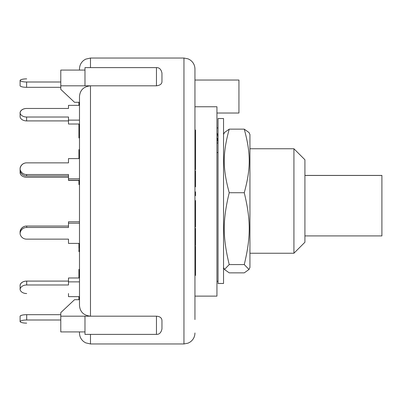 <?xml version="1.0" encoding="UTF-8"?>
<svg xmlns="http://www.w3.org/2000/svg" width="402" height="402" viewBox="0 0 402 402"><rect width="100%" height="100%" fill="white"/><g stroke="black" fill="none" stroke-linecap="round" stroke-linejoin="round"><path stroke-width="0.6" d="M304.922 175.413L381.9 175.413L381.9 235.914L304.922 235.914M304.922 175.453L381.9 175.453M218.045 137.399L217.844 135.806A12.095 11.728 180 0 0 216.944 133.052M216.944 143.067L218.045 143.067L217.844 140.393L216.944 140.393M218.045 152.539L216.944 152.539M216.944 137.64A12.095 11.728 -0 0 1 217.844 140.393M218.045 127.931L216.944 127.931M223.542 257.21L223.542 283.475L218.045 283.475L218.045 118.525L223.542 118.525L223.542 257.21M249.938 134.539L249.938 267.461L248.999 269.476L244.26 264.576C250.878 237.105 250.878 220.201 244.26 192.724C250.878 168.413 250.878 153.458 244.26 129.148L248.999 132.524L249.938 134.539M223.542 134.539L224.482 132.524L229.22 129.148C222.597 153.458 222.597 168.413 229.22 192.724C222.597 220.201 222.597 237.105 229.22 264.576L224.482 269.476L229.22 272.852L244.26 272.852L248.999 269.476M244.26 192.724L229.22 192.724M244.26 264.576L229.22 264.576M244.26 129.148L229.22 129.148M60.787 82.003L26.607 82.003A6.598 1.708 180 0 1 20.1 80.581A6.598 1.708 180 0 1 26.698 78.872L26.607 78.872A6.598 1.708 180 0 0 20.1 80.294L20.1 85.606M26.607 117.017A6.598 4.663 180 0 1 20.1 113.133L20.1 117.017A6.598 4.663 0 0 0 26.607 120.907L26.607 117.017L68.486 117.017L68.486 120.128L79.485 120.128L79.485 105.354L68.486 105.354L68.486 108.465L26.607 108.465A6.598 4.663 180 0 0 20.1 112.354L20.1 116.243M79.485 158.604L68.486 158.604L68.486 162.855L26.607 162.855A6.598 6.372 180 0 0 20.1 168.167L20.1 169.589M68.486 160.026L68.486 162.855M20.125 231.884A6.598 6.372 180 0 1 20.1 231.351A6.598 6.372 180 0 1 26.607 226.04L26.698 226.04A6.598 6.372 180 0 0 20.1 232.411L20.1 233.833A6.598 6.372 -0 0 1 26.698 227.462L26.698 226.04L68.486 226.04M20.1 231.351L20.1 232.773M68.486 241.974L68.486 239.145L26.698 239.145M20.125 285.37A6.598 4.663 180 0 1 20.1 284.983A6.598 4.663 180 0 1 26.607 281.093L26.698 281.093A6.598 4.663 180 0 0 20.1 285.757L20.1 289.646A6.598 4.663 -0 0 1 26.698 284.983L26.698 281.093L68.486 281.093M20.1 284.983L20.1 288.867M20.1 289.646A6.598 4.663 -0 0 0 26.607 293.535L26.698 293.535M20.125 316.248A6.598 1.708 180 0 1 20.1 316.108A6.598 1.708 180 0 1 26.607 314.686L26.698 314.686A6.598 1.708 180 0 0 20.1 316.394L20.1 321.706A6.598 1.708 -0 0 1 26.698 319.997L26.698 314.686L60.787 314.686M20.1 316.108L20.1 321.419M20.1 321.706A6.598 1.708 -0 0 0 26.607 323.128L26.698 323.128M60.787 319.997L26.698 319.997M68.486 293.535L68.486 296.646L79.485 296.646L79.485 299.696L74.536 299.696L60.787 312.63L60.787 331.926L84.983 331.926M79.485 281.872L68.486 281.872L68.486 284.983L26.698 284.983M79.485 277.983L68.486 277.983L68.486 281.872M79.485 243.396L68.486 243.396L68.486 239.145L26.607 239.145A6.598 6.372 -0 0 1 20.1 233.833M79.485 223.216L68.486 223.216L68.486 227.462L26.698 227.462M79.485 221.788L68.486 221.788L68.486 223.216M20.1 169.227L20.1 170.649A6.598 6.372 0 0 0 26.607 175.96L26.607 174.538A6.598 6.372 180 0 1 20.1 169.227A6.598 6.372 180 0 1 26.698 162.855M79.485 178.784L68.486 178.784L68.486 174.538L26.607 174.538M68.486 175.96L26.607 175.96M68.486 178.784L68.486 180.392L78.933 180.392M79.485 180.212L68.486 180.212M20.1 113.133A6.598 4.663 180 0 1 26.698 108.465M68.486 120.907L26.607 120.907M68.486 120.128L68.486 124.017L79.485 124.017M20.1 80.581L20.1 85.892A6.598 1.708 -0 0 0 26.607 87.314L26.607 82.003M60.787 87.314L26.607 87.314M79.485 249.436L78.933 249.436L78.933 251.647L79.485 251.647L79.485 269.42L78.933 269.42L78.933 277.983M78.933 275.084L79.485 275.084L79.485 270.521L78.933 270.521M79.485 275.084L79.485 275.812L78.933 275.812M78.933 243.396L78.933 248.677M79.485 247.697L78.933 247.697M78.933 296.646L78.933 299.696M78.933 126.117L79.485 126.117L79.485 125.329L78.933 125.329L78.933 137.931L79.485 137.931L79.485 149.65L78.933 149.65L78.933 158.604M79.485 127.168L78.933 127.168M78.933 124.017L78.933 125.329M78.933 102.259L78.933 105.354M79.485 104.138L78.933 104.138M79.485 184.201L78.933 184.201L78.933 184.543L79.485 184.543L79.485 221.608M78.933 180.212L78.933 184.201M79.485 155.715L78.933 155.715M90.48 67.616L90.48 58.039L85.641 59.159L83.671 60.4C80.958 62.642 79.561 65.516 79.485 69.038L79.485 70.074M79.485 331.926L79.485 332.962C79.561 336.484 80.958 339.358 83.671 341.599L85.641 342.841L90.48 343.961L90.48 334.384M156.463 85.817L156.463 67.616C159.323 67.506 161.157 69.34 161.961 73.119L161.961 81.47C161.996 83.872 160.162 85.319 156.463 85.817L90.48 85.817C83.716 86.53 80.053 90.063 79.485 96.42L79.485 305.58C80.053 311.937 83.716 315.469 90.48 316.183L60.787 316.183M194.95 263.702L195.503 263.702L195.503 246.23L194.95 246.23M194.95 262.431L195.503 262.431M195.503 258.546L194.95 258.546L194.95 259.818L195.503 259.818M194.95 275.415L195.503 275.415L195.503 263.702M194.95 140.816L195.503 140.816L195.503 130.032L194.95 130.032M194.95 136.414L195.503 136.414M194.95 132.238L195.503 132.238M194.95 152.137L195.503 152.137L195.503 140.816M194.95 143.022L195.503 143.022M194.95 186.789L195.503 186.789L195.503 170.855L194.95 170.855M194.95 186.377L195.503 186.377M194.95 247.24L195.503 247.24M194.95 253.938L195.503 253.938M194.95 191.854L195.503 191.854L195.503 195.684L194.95 195.684M194.95 194.432L195.503 194.432M194.95 169.704L195.503 169.704L195.503 152.172M194.95 168.981L195.503 168.981M194.95 157.132L195.503 157.132M195.503 245.255L195.503 228.301L194.95 228.301M194.95 231.738L195.503 231.738M194.95 228.517L195.503 228.517M194.95 224.477L195.503 224.477L195.503 200.588L194.95 200.588M194.95 218.653L195.503 218.653M194.95 218.005L195.503 218.005M194.95 215.532L195.503 215.532M194.95 212.201L195.503 212.201M194.95 208.331L195.503 208.331M194.95 205.528L195.503 205.528M194.95 205L195.503 205M194.95 203.236L195.503 203.236M194.95 227.125L195.503 227.125L195.503 224.477M161.961 328.685L161.961 320.53C161.8 317.892 159.966 316.444 156.463 316.183L156.463 334.384C159.323 334.494 161.157 332.66 161.961 328.881M79.485 102.304L74.536 102.304L60.787 89.37L60.787 70.074L84.983 70.074M156.463 334.384L84.983 334.384L84.983 316.183L90.48 316.183L90.48 85.817L60.787 85.817M90.48 85.817L84.983 85.817L84.983 67.616L156.463 67.616M90.48 316.183L156.463 316.183M194.95 284.827L194.95 300.048M194.95 82.435L194.95 117.173M194.95 101.952L194.95 69.038L194.95 80.033L238.939 80.033L238.939 113.022L216.944 113.022M194.95 319.565L194.95 91.525M194.95 96.53L194.95 80.033M194.95 296.123L216.944 296.123L216.944 106.761L194.95 106.761M293.922 201L293.922 253.235L304.922 242.24L304.922 159.76L293.922 148.765L293.922 201M68.486 177.282L26.698 177.282A6.598 4.663 -0 0 1 20.1 172.619A6.598 4.663 -0 0 1 20.412 171.785M20.1 172.619L20.1 168.729A6.598 4.663 180 0 1 20.13 168.609M79.485 153.534L78.933 153.534M79.485 158.217L78.933 158.217M194.95 240.532L195.503 240.532M194.95 220.03L195.503 220.03M90.48 58.039L183.955 58.039L183.955 343.961L188.161 343.122L190.277 341.961C193.297 339.72 194.854 336.72 194.95 332.962M218.045 281.279L216.944 281.279M223.542 267.461L224.482 269.476M195.503 245.466L194.95 245.466M90.48 343.961L183.955 343.961M183.955 58.039L188.161 58.878L190.277 60.039C193.297 62.28 194.854 65.28 194.95 69.038M249.938 253.235L293.922 253.235M249.938 148.765L293.922 148.765"/></g></svg>
